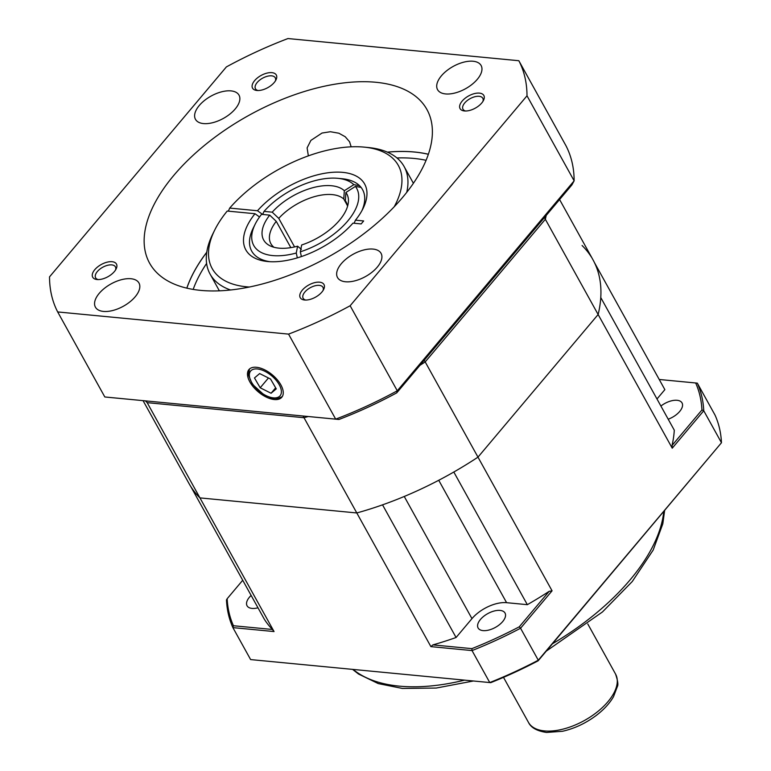 <?xml version="1.0" encoding="UTF-8"?>
<svg xmlns="http://www.w3.org/2000/svg" width="771" height="771" viewBox="0 0 771 771"><rect width="100%" height="100%" fill="white"/><g stroke="black" fill="none" stroke-linecap="round" stroke-linejoin="round"><path stroke-width="1.16" d="M668.197 419.202A15.391 7.883 -29 0 0 682.036 402.925A15.391 7.883 -29 0 0 660.901 406.047M483.06 630.62A15.391 7.883 -29 0 0 499.435 624.703A15.391 7.883 -29 0 0 505.034 613.051A15.391 7.883 -29 0 0 487.754 613.62A15.391 7.883 -29 0 0 478.107 627.98A15.391 7.883 -29 0 0 483.06 630.62M251.134 595.434A15.391 7.883 -29 0 0 247.057 605.775A15.391 7.883 -29 0 0 252.011 608.415A15.391 7.883 -29 0 0 257.986 607.799M242.72 580.264L227.156 598.739A261.234 133.759 -29 0 0 233.44 625.734L272.423 629.473A230.895 118.233 -29 0 1 264.231 619.065L190.707 486.414A230.895 118.233 -29 0 0 199.949 497.893L274.052 631.565L232.9 627.613L250.623 659.581L489.758 682.557L472.035 650.579L430.893 646.628L356.8 512.956L199.949 497.893L356.8 512.956A230.895 118.233 -29 0 0 382.541 504.851L456.075 637.501L471.968 618.631L404.255 496.476M471.968 618.631A27.168 13.907 -29 0 1 506.595 602.681L527.335 604.676L453.811 472.025A230.895 118.233 -29 0 0 477.981 457.145L552.075 590.817L520.56 628.24L538.283 660.207L721.473 442.737L703.75 410.76L672.235 448.182L598.132 314.51L477.981 457.145L598.132 314.51A230.895 118.233 -29 0 0 600.773 297.558L674.297 430.208A230.895 118.233 -29 0 1 672.071 445.416L701.938 409.97A261.234 133.759 -29 0 0 695.664 382.975L659.224 379.477M591.328 256.994A230.895 118.233 -29 0 0 582.086 245.515M695.664 382.975L697.321 383.139L715.045 415.116A262.593 134.462 -29 0 1 721.473 442.737L538.129 660.814A261.234 133.759 151 0 1 490.732 682.653L250.623 659.581M594.451 262.612L664.862 389.644L656.988 398.983M490.732 682.653L489.758 682.557A262.593 134.462 -29 0 0 538.283 660.207L538.129 660.814M519.278 626.804L520.56 628.24A262.593 134.462 151 0 1 472.035 650.579L471.871 648.633A261.234 133.759 -29 0 0 519.278 626.804L549.145 591.347A221.797 188.317 24.1 0 0 552.075 590.817M697.321 383.139A262.593 134.462 151 0 1 703.75 410.76L701.938 409.97M233.44 625.734L232.9 627.613A262.593 134.462 151 0 1 226.472 599.983L227.156 598.739M430.893 646.628A221.797 160.821 -84.4 0 0 432.888 644.893A230.895 118.233 -29 0 0 456.075 637.501M432.888 644.893L471.871 648.633M527.335 604.676A230.895 118.233 -29 0 0 549.145 591.347M672.235 448.182A221.797 188.317 24.1 0 0 672.071 445.416M272.423 629.473A221.797 160.821 -84.4 0 0 274.052 631.565M301.384 256.57L300.333 251.809A58.856 30.136 -29 0 0 355.402 186.428L361.098 187.411A63.386 32.459 151 0 1 362.553 189.618A63.386 32.459 151 0 1 361.917 210.656A63.386 32.459 -29 0 0 362.553 189.618A63.386 32.459 -29 0 0 339.972 178.583M278.755 218.376L272.211 212.17A47.542 24.344 151 0 1 344.319 190.716L343.779 199.034A43.012 22.022 -29 0 0 278.755 218.376L294.58 246.922M343.779 199.034L347.384 205.529M359.517 185.657L353.831 184.674A58.856 30.136 -29 0 0 337.852 178.323L342.247 178.747A63.386 32.459 151 0 1 359.517 185.657L360.433 187.295M337.852 178.323A58.856 30.136 -29 0 0 264.039 211.379L262.68 214.405M272.211 212.17L264.039 211.379M353.831 184.674L344.319 190.716M301.394 249.341L297.596 246.19A47.542 24.344 151 0 1 270.255 245.91A47.542 24.344 151 0 1 269.715 215.138L276.249 221.344A43.012 22.022 -29 0 0 270.881 243.684A43.012 22.022 -29 0 0 273.946 247.26M297.596 246.19L296.257 253.023A58.856 30.136 -29 0 1 255.191 224.139A58.856 30.136 -29 0 1 261.533 214.348L269.715 215.138M254.295 226.076A63.386 32.459 -29 0 0 251.683 251.076A63.386 32.459 -29 0 0 269.869 261.677A63.386 32.459 151 0 1 251.683 251.076A63.386 32.459 151 0 1 253.225 228.1L255.191 224.139M276.249 221.344L290.821 247.636M296.257 253.023L297.327 257.871M346.728 203.265L345.35 200.788L345.89 192.48A47.542 24.344 151 0 1 348.328 202.628A47.542 24.344 151 0 1 301.673 244.976L300.333 251.809M345.89 192.48L355.402 186.428M347.519 206.474A43.012 22.022 -29 0 0 346.121 201.983A43.012 22.022 -29 0 0 345.35 200.788M350.14 305.75A262.593 134.462 151 0 1 288.556 334.113L57.68 311.937A262.593 134.462 151 0 1 49.527 276.866L226.385 66.913A262.593 134.462 151 0 1 287.978 38.55L518.844 60.726A262.593 134.462 151 0 1 527.007 95.797L350.14 305.75L397.277 390.781L574.135 180.828A2974.46 371.545 125.8 0 1 571.899 184.924L544.403 217.576L545.348 219.272A230.895 118.233 -29 0 0 546.205 215.437A230.895 118.233 151 0 1 545.348 219.272L425.197 361.907A230.895 118.233 151 0 1 419.944 365.329A230.895 118.233 -29 0 0 425.197 361.907L545.348 219.272L598.132 314.51A230.895 118.233 -29 0 0 592.966 259.76L559.592 199.544M356.8 512.956A230.895 118.233 -29 0 0 477.981 457.145L424.252 360.211L396.747 392.853A258.063 132.14 151 0 1 338.961 419.472L303.061 416.022L304.005 417.718A230.895 118.233 -29 0 0 308.255 416.523A230.895 118.233 151 0 1 304.005 417.718L147.165 402.655L304.005 417.718L356.8 512.956M143.069 400.65L189.068 483.648A230.895 118.233 -29 0 0 199.949 497.893L147.165 402.655A230.895 118.233 151 0 1 145.42 400.881A230.895 118.233 -29 0 0 147.165 402.655L146.22 400.949L110.32 397.508A2974.46 2.718 -174.5 0 1 104.817 396.969L335.684 419.145L288.556 334.113M394.222 206.753A106.398 54.481 -29 0 0 364.201 147.126L368.596 147.56A110.918 56.794 151 0 1 404.129 166.565A110.918 56.794 151 0 1 406.741 192.326M228.332 211.167L229.71 208.083L257.495 210.753L262.641 214.454M230.568 289.983A110.918 56.794 151 0 1 210.107 274.119A110.918 56.794 151 0 1 212.815 233.912L214.772 229.951A106.398 54.481 -29 0 0 249.438 287.014M364.201 147.126A106.398 54.481 -29 0 0 229.71 208.083M257.495 210.753A67.915 34.772 151 0 1 336.156 172.135A67.915 34.772 151 0 1 362.977 208.642A67.915 34.772 151 0 1 355.47 220.169L363.671 220.949L361.165 223.927L352.964 223.137A67.915 34.772 151 0 1 267.595 261.514A67.915 34.772 151 0 1 254.999 213.721L227.214 211.052A106.398 54.481 -29 0 0 214.772 229.951M354.091 223.243L355.47 220.169M259.538 216.998L254.999 213.721M426.074 160.31A153.93 78.815 -29 0 0 413.911 158.431A153.93 78.815 -29 0 0 396.94 157.949M206.599 263.451A153.93 78.815 -29 0 0 193.174 289.414M387.428 152.166A158.46 81.138 151 0 1 414.528 152.051A158.46 81.138 151 0 1 428.358 154.296M186.861 288.161A158.46 81.138 151 0 1 206.744 252.319M256.425 367.275A21.482 11.025 -139.9 0 0 249.072 369.425A21.482 11.025 -139.9 0 0 258.266 391.841A21.482 11.025 -139.9 0 0 281.926 397.094A21.482 11.025 -139.9 0 0 277.155 379.611A21.482 11.025 -139.9 0 0 256.425 367.275M351.152 146.827L349.581 141.787L345.215 136.737L338.893 133.229L330.393 131.725L322.018 133.046L310.896 140.399L307.109 147.887L308.352 155.877M275.382 80.955A11.314 5.792 -29 0 0 275.266 77.784A11.314 5.792 -29 0 0 271.623 75.837A11.314 5.792 -29 0 0 259.586 80.184A11.314 5.792 -29 0 0 255.461 88.752A11.314 5.792 -29 0 0 258.092 90.535M271.932 72.657A13.579 6.958 151 0 1 275.97 79.905A13.579 6.958 151 0 1 256.897 90.477A13.579 6.958 151 0 1 254.623 80.618A13.579 6.958 151 0 1 271.932 72.657M482.906 101.425A11.314 5.792 -29 0 0 482.791 98.254A11.314 5.792 -29 0 0 479.157 96.308A11.314 5.792 -29 0 0 467.11 100.654A11.314 5.792 -29 0 0 462.995 109.231A11.314 5.792 -29 0 0 465.626 111.005M479.466 93.127A13.579 6.958 151 0 1 483.504 100.375A13.579 6.958 151 0 1 464.421 110.957A13.579 6.958 151 0 1 462.157 101.088A13.579 6.958 151 0 1 479.466 93.127M323.059 290.484A11.314 5.792 -29 0 0 322.953 287.313A11.314 5.792 -29 0 0 319.31 285.366A11.314 5.792 -29 0 0 307.263 289.713A11.314 5.792 -29 0 0 303.148 298.281A11.314 5.792 -29 0 0 305.779 300.064M319.618 282.186A13.579 6.958 151 0 1 323.656 289.433A13.579 6.958 151 0 1 304.584 300.006A13.579 6.958 151 0 1 302.309 290.147A13.579 6.958 151 0 1 319.618 282.186M115.534 270.014A11.314 5.792 -29 0 0 115.419 266.843A11.314 5.792 -29 0 0 111.776 264.896A11.314 5.792 -29 0 0 99.738 269.243A11.314 5.792 -29 0 0 95.623 277.811A11.314 5.792 -29 0 0 98.254 279.594M112.084 261.706A13.579 6.958 151 0 1 116.122 268.963A13.579 6.958 151 0 1 97.05 279.536A13.579 6.958 151 0 1 94.785 269.677A13.579 6.958 151 0 1 112.084 261.706M231.011 90.891A24.903 12.75 -29 0 0 204.517 100.452A24.903 12.75 -29 0 0 195.468 119.312A24.903 12.75 -29 0 0 223.426 118.387A24.903 12.75 -29 0 0 239.02 95.17A24.903 12.75 -29 0 0 231.011 90.891M130.964 278.736A24.903 12.75 -29 0 0 104.471 288.296A24.903 12.75 -29 0 0 95.411 307.147A24.903 12.75 -29 0 0 123.37 306.232A24.903 12.75 -29 0 0 138.973 283.005A24.903 12.75 -29 0 0 130.964 278.736M373.048 249.081A24.903 12.75 -29 0 0 346.565 258.642A24.903 12.75 -29 0 0 337.505 277.502A24.903 12.75 -29 0 0 365.464 276.577A24.903 12.75 -29 0 0 381.067 253.351A24.903 12.75 -29 0 0 373.048 249.081M473.105 61.246A24.903 12.75 -29 0 0 446.611 70.807A24.903 12.75 -29 0 0 437.562 89.658A24.903 12.75 -29 0 0 465.52 88.742A24.903 12.75 -29 0 0 481.114 65.516A24.903 12.75 -29 0 0 473.105 61.246M200.614 290.378A158.527 81.177 151 0 1 149.613 263.19A158.527 81.177 151 0 1 248.908 115.332A158.527 81.177 151 0 1 426.912 109.472A158.527 81.177 151 0 1 369.27 229.527A158.527 81.177 151 0 1 200.614 290.378M186.804 288.152A158.527 81.177 151 0 1 206.753 252.233M387.35 152.128A158.527 81.177 151 0 1 428.377 154.248M303.061 416.022L146.22 400.949M544.403 217.576L424.252 360.211M518.844 60.726L565.981 145.758A262.593 134.462 -29 0 1 574.135 180.828L527.007 95.797M57.68 311.937L104.817 396.969M338.961 419.472A2974.46 2.718 -174.5 0 0 335.684 419.145A262.593 134.462 -29 0 0 397.277 390.781A2974.46 371.545 -54.2 0 0 396.747 392.853M259.663 373.569L254.478 377.944L260.184 387.784L271.074 393.249L276.259 388.873L270.554 379.033L259.663 373.569M275.642 387.823L271.074 393.249M268.443 377.983L260.184 387.784M353.108 669.43A181.098 92.732 -29 0 0 399.301 686.142A181.098 92.732 -29 0 0 464.614 680.138M552.537 643.718A181.098 92.732 -29 0 0 663.725 511.722M506.595 602.681L438.738 480.275M544.48 730.918A49.807 25.501 -29 0 0 597.458 711.797A49.807 25.501 -29 0 0 615.566 674.085C617.831 680.812 618.419 684.966 617.349 686.556L613.523 696.656C609.61 703.422 603.809 709.715 596.099 715.555C585.623 723.343 574.424 728.576 562.522 731.274L546.552 732.45C537.011 731.053 530.978 727.689 528.453 722.369A49.807 25.501 -29 0 0 544.48 730.918M264.925 371.333A19.246 9.878 -139.9 0 0 251.712 382.483A19.246 9.878 -139.9 0 0 279.468 396.419A19.246 9.878 -139.9 0 0 264.925 371.333M664.612 510.672L662.809 523.827L653.162 550.08L632.268 581.517L602.479 611.943L546.321 651.09M473.452 680.986L436.213 688.05L402.404 688.445L378.282 683.598L358.515 674.027L352.569 669.373M615.566 674.085L587.781 623.951M528.453 722.369L503.502 677.352M413.391 183.276L404.129 166.565M219.369 290.831L210.107 274.119M282.282 396.573L278.37 398.462L272.259 398.289L264.154 395.003L252.281 384.141L248.387 374.773L249.515 368.981"/></g></svg>
